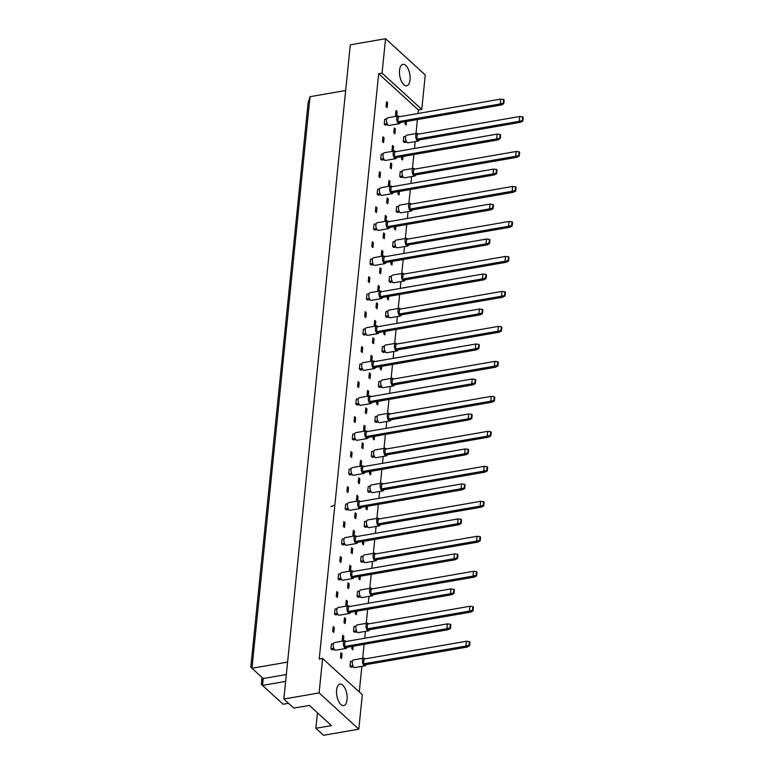 <?xml version="1.0" encoding="UTF-8"?>
<svg xmlns="http://www.w3.org/2000/svg" width="774" height="774" viewBox="0 0 774 774"><rect width="100%" height="100%" fill="white"/><g stroke="black" fill="none" stroke-linecap="round" stroke-linejoin="round"><path stroke-width="1.16" d="M336.593 690.069A10.894 5.07 -99.9 0 1 339.97 684.129A10.894 5.07 -99.9 0 1 345.272 688.821A10.894 5.07 -99.9 0 1 347.081 699.638A10.894 5.07 -99.9 0 1 343.704 705.588A10.894 5.07 -99.9 0 1 338.402 700.886A10.894 5.07 -99.9 0 1 336.593 690.069M322.603 658.49L362.319 694.733L358.817 729.166L319.111 692.924L322.603 658.49L319.217 659.08L378.67 73.724L382.066 73.133L385.558 38.7L350.303 44.834L283.845 699.048L319.111 692.924M283.845 699.048L293.772 708.113L309.368 705.404L331.475 725.577L315.879 728.286L323.561 735.3L358.817 729.166M317.456 712.777L315.879 728.286M385.558 38.7L425.274 74.952L421.772 109.386L382.066 73.133M418.028 113.497L418.386 109.976L421.772 109.386M359.271 691.956L361.874 666.356M362.687 658.316L364.109 644.316M364.728 638.25L365.425 631.371M366.237 623.331L367.66 609.332M368.279 603.265L368.975 596.386M369.788 588.346L371.21 574.347M371.83 568.28L372.526 561.402M373.349 553.362L374.771 539.362M375.38 533.296L376.087 526.417M376.899 518.377L378.322 504.377M378.941 498.311L379.637 491.432M380.45 483.392L381.872 469.392M382.491 463.326L383.188 456.447M384.01 448.417L385.433 434.408M386.042 428.351L386.748 421.462M387.561 413.432L388.983 399.423M389.603 393.366L390.299 386.487M391.112 378.447L392.534 364.448M393.153 358.381L393.85 351.502M394.663 343.463L396.094 329.463M396.704 323.397L397.401 316.518M398.223 308.478L399.645 294.478M400.255 288.412L400.961 281.533M401.774 273.493L403.196 259.493M403.815 253.427L404.512 246.548M405.324 238.508L406.747 224.508M407.366 218.442L408.062 211.563M408.885 203.533L410.307 189.524M410.917 183.467L411.623 176.578M412.436 168.548L413.858 154.539M414.477 148.482L415.174 141.603M415.986 133.563L417.409 119.564M410.036 79.857A10.894 5.07 -99.9 0 1 406.66 85.798A10.894 5.07 -99.9 0 1 401.358 81.106A10.894 5.07 -99.9 0 1 399.548 70.279A10.894 5.07 -99.9 0 1 402.925 64.339A10.894 5.07 -99.9 0 1 408.227 69.031A10.894 5.07 -99.9 0 1 410.036 79.857M345.659 90.5L310.026 96.692L251.966 668.281L263.208 678.537L262.502 685.425L283.11 704.234L288.499 703.295M287.599 662.08L251.966 668.281L250.795 667.13L308.158 102.439L310.026 96.692M285.635 681.401L262.502 685.425L261.341 684.284L262.028 677.463M286.341 674.512L263.208 678.537M418.386 109.976L378.67 73.724M353.495 666.84L351.096 667.256L349.974 666.23L350.458 661.412L352.489 661.054M340.947 652.724L342.069 653.749L341.576 658.568L340.454 657.542L340.947 652.724M334.465 649.463L332.065 649.879L330.933 648.854L331.427 644.036L333.459 643.687M353.234 646.203L352.867 649.763L351.744 648.738L351.977 646.416M343.279 641.007L342.234 640.05L342.718 635.231L343.84 636.257L343.366 640.988M333.207 626.543L334.329 627.569L333.836 632.387L332.714 631.361L333.207 626.543M357.046 631.855L354.647 632.271L353.524 631.245L354.008 626.427L356.05 626.069M344.498 617.739L345.62 618.765L345.127 623.583L344.004 622.557L344.498 617.739M338.015 614.479L335.616 614.904L334.494 613.869L334.978 609.051L337.009 608.703M356.785 611.218L356.427 614.779L355.295 613.753L355.537 611.441M346.829 606.023L345.784 605.065L346.278 600.247L347.4 601.272L346.916 606.013M336.758 591.559L337.88 592.584L337.396 597.412L336.264 596.386L336.758 591.559M360.607 596.87L358.198 597.286L357.075 596.261L357.569 591.442L359.6 591.084M348.048 582.754L349.171 583.78L348.687 588.598L347.565 587.572L348.048 582.754M341.576 579.494L339.167 579.919L338.044 578.894L338.538 574.066L340.57 573.718M360.336 576.233L359.978 579.794L358.855 578.768L359.088 576.456M350.38 571.038L349.335 570.09L349.829 565.262L350.951 566.287L350.467 571.028M340.308 556.574L341.431 557.599L340.947 562.427L339.825 561.402L340.308 556.574M364.157 561.885L361.758 562.301L360.626 561.276L361.119 556.458L363.151 556.109M351.599 547.769L352.731 548.795L352.238 553.623L351.115 552.597L351.599 547.769M345.127 544.519L342.718 544.935L341.595 543.909L342.089 539.091L344.12 538.733M363.896 541.249L363.528 544.809L362.406 543.783L362.638 541.471M353.941 536.053L352.886 535.105L353.379 530.277L354.502 531.303L354.028 536.043M343.869 521.599L344.991 522.624L344.498 527.442L343.375 526.417L343.869 521.599M367.708 526.901L365.309 527.326L364.186 526.301L364.67 521.473L366.702 521.125M355.16 512.785L356.282 513.81L355.788 518.638L354.666 517.613L355.16 512.785M348.677 509.534L346.278 509.95L345.156 508.924L345.639 504.106L347.671 503.748M367.447 506.273L367.079 509.834L365.957 508.808L366.199 506.486M357.491 501.078L356.446 500.12L356.93 495.302L358.062 496.327L357.578 501.059M347.42 486.614L348.542 487.639L348.048 492.458L346.926 491.432L347.42 486.614M371.268 491.916L368.859 492.341L367.737 491.316L368.231 486.488L370.262 486.14M358.71 477.81L359.833 478.835L359.349 483.653L358.217 482.628L358.71 477.81M352.238 474.549L349.829 474.965L348.706 473.94L349.19 469.121L351.232 468.763M370.998 471.289L370.64 474.849L369.517 473.823L369.749 471.501M361.042 466.093L359.997 465.135L360.491 460.317L361.613 461.343L361.129 466.074M350.97 451.629L352.093 452.655L351.609 457.473L350.477 456.447L350.97 451.629M374.819 456.941L372.41 457.357L371.288 456.331L371.781 451.513L373.813 451.155M362.261 442.825L363.383 443.85L362.9 448.668L361.777 447.643L362.261 442.825M355.788 439.564L353.379 439.98L352.257 438.955L352.751 434.137L354.782 433.779M374.548 436.304L374.19 439.864L373.068 438.839L373.3 436.517M364.602 431.108L363.548 430.151L364.041 425.332L365.164 426.358L364.68 431.089M354.521 416.644L355.653 417.67L355.16 422.488L354.037 421.462L354.521 416.644M378.37 421.956L375.971 422.372L374.848 421.346L375.332 416.528L377.364 416.17M365.821 407.84L366.944 408.866L366.45 413.684L365.328 412.658L365.821 407.84M359.339 404.579L356.94 404.996L355.808 403.97L356.301 399.152L358.333 398.803M378.109 401.319L377.741 404.879L376.619 403.854L376.851 401.532M368.153 396.124L367.108 395.166L367.592 390.348L368.714 391.373L368.24 396.104M358.081 381.659L359.204 382.685L358.71 387.503L357.588 386.478L358.081 381.659M381.921 386.971L379.521 387.387L378.399 386.361L378.883 381.543L380.924 381.185M369.372 372.855L370.494 373.881L370.001 378.699L368.879 377.673L369.372 372.855M362.89 369.595L360.491 370.011L359.368 368.985L359.852 364.167L361.884 363.819M381.659 366.334L381.301 369.895L380.169 368.869L380.411 366.557M371.704 361.139L370.659 360.181L371.152 355.363L372.275 356.388L371.791 361.129M361.632 346.675L362.754 347.7L362.271 352.528L361.139 351.493L361.632 346.675M385.481 351.986L383.072 352.402L381.95 351.377L382.443 346.558L384.475 346.201M372.923 337.87L374.045 338.896L373.561 343.714L372.439 342.688L372.923 337.87M366.45 334.61L364.041 335.036L362.919 334.01L363.412 329.182L365.444 328.834M385.21 331.349L384.852 334.91L383.73 333.884L383.962 331.572M375.255 326.154L374.21 325.196L374.703 320.378L375.825 321.404L375.342 326.144M365.183 311.69L366.305 312.715L365.821 317.543L364.699 316.518L365.183 311.69M389.032 317.001L386.632 317.417L385.5 316.392L385.994 311.574L388.026 311.225M376.474 302.886L377.606 303.911L377.112 308.739L375.99 307.713L376.474 302.886M370.001 299.635L367.592 300.051L366.47 299.025L366.963 294.197L368.995 293.849M388.771 296.365L388.403 299.925L387.281 298.899L387.513 296.587M378.815 291.169L377.76 290.221L378.254 285.393L379.376 286.419L378.902 291.159M368.743 276.715L369.866 277.74L369.372 282.558L368.25 281.533L368.743 276.715M392.582 282.017L390.183 282.433L389.061 281.407L389.545 276.589L391.576 276.241M380.034 267.901L381.156 268.926L380.663 273.754L379.541 272.729L380.034 267.901M373.552 264.65L371.152 265.066L370.03 264.04L370.514 259.222L372.546 258.864M392.321 261.38L391.954 264.95L390.831 263.924L391.073 261.602M382.366 256.184L381.321 255.236L381.805 250.408L382.937 251.434L382.453 256.175M372.294 241.73L373.416 242.755L372.923 247.574L371.801 246.548L372.294 241.73M396.143 247.032L393.734 247.457L392.612 246.432L393.105 241.604L395.137 241.256M383.585 232.926L384.707 233.951L384.223 238.769L383.091 237.744L383.585 232.926M377.112 229.665L374.703 230.081L373.581 229.056L374.065 224.237L376.106 223.88M395.872 226.405L395.514 229.965L394.392 228.94L394.624 226.618M385.916 221.209L384.872 220.251L385.365 215.433L386.487 216.459L386.003 221.19M375.845 206.745L376.967 207.771L376.483 212.589L375.361 211.563L375.845 206.745M399.694 212.057L397.285 212.473L396.162 211.447L396.656 206.619L398.687 206.271M387.135 197.941L388.258 198.966L387.774 203.785L386.652 202.759L387.135 197.941M380.663 194.68L378.254 195.096L377.132 194.071L377.625 189.253L379.657 188.895M399.423 191.42L399.065 194.98L397.942 193.955L398.175 191.633M389.477 186.224L388.422 185.267L388.916 180.448L390.038 181.474L389.554 186.205M379.395 171.76L380.527 172.786L380.034 177.604L378.912 176.578L379.395 171.76M403.244 177.072L400.845 177.488L399.723 176.462L400.206 171.644L402.238 171.286M390.696 162.956L391.818 163.982L391.325 168.8L390.202 167.774L390.696 162.956M384.214 159.696L381.814 160.112L380.682 159.086L381.176 154.268L383.207 153.91M402.983 156.435L402.615 159.995L401.493 158.97L401.735 156.648M393.028 151.24L391.983 150.282L392.466 145.464L393.589 146.489L393.115 151.22M382.956 136.775L384.078 137.801L383.585 142.619L382.462 141.594L382.956 136.775M406.795 142.087L404.396 142.503L403.273 141.478L403.757 136.659L405.799 136.301M394.247 127.971L395.369 128.997L394.875 133.815L393.753 132.789L394.247 127.971M387.764 124.711L385.365 125.127L384.243 124.101L384.726 119.283L386.758 118.935M406.534 121.45L406.176 125.011L405.044 123.985L405.286 121.663M396.578 116.255L395.533 115.297L396.027 110.479L397.149 111.504L396.665 116.235M386.507 101.791L387.629 102.816L387.145 107.634L386.013 106.609L386.507 101.791M342.069 653.749L340.821 653.962M343.84 636.257L342.592 636.48M334.329 627.569L333.081 627.791M345.62 618.765L344.372 618.987M347.4 601.272L346.142 601.495M337.88 592.584L336.632 592.807M349.171 583.78L347.923 584.002M350.951 566.287L349.703 566.51M341.431 557.599L340.183 557.822M352.731 548.795L351.473 549.018M354.502 531.303L353.254 531.525M344.991 522.624L343.733 522.837M356.282 513.81L355.034 514.033M358.062 496.327L356.804 496.54M348.542 487.639L347.294 487.852M359.833 478.835L358.585 479.048M361.613 461.343L360.365 461.556M352.093 452.655L350.845 452.867M363.383 443.85L362.135 444.063M365.164 426.358L363.915 426.571M355.653 417.67L354.395 417.883M366.944 408.866L365.696 409.078M368.714 391.373L367.466 391.586M359.204 382.685L357.956 382.907M370.494 373.881L369.246 374.094M372.275 356.388L371.017 356.611M362.754 347.7L361.506 347.923M374.045 338.896L372.797 339.118M375.825 321.404L374.577 321.626M366.305 312.715L365.057 312.938M377.606 303.911L376.348 304.134M379.376 286.419L378.128 286.641M369.866 277.74L368.608 277.953M381.156 268.926L379.908 269.149M382.937 251.434L381.679 251.656M373.416 242.755L372.168 242.968M384.707 233.951L383.459 234.164M386.487 216.459L385.239 216.672M376.967 207.771L375.719 207.983M388.258 198.966L387.01 199.179M390.038 181.474L388.79 181.687M380.527 172.786L379.27 172.999M391.818 163.982L390.57 164.194M393.589 146.489L392.341 146.702M384.078 137.801L382.83 138.024M395.369 128.997L394.121 129.21M397.149 111.504L395.891 111.717M387.629 102.816L386.381 103.039M334.513 505.151L330.827 506.68M418.308 134.125A3.889 1.809 80.1 0 0 417.989 133.776A3.889 1.809 80.1 0 0 416.973 133.389A3.889 1.809 80.1 0 0 415.744 136.495A3.889 1.809 80.1 0 0 417.292 140.665A3.889 1.809 80.1 0 0 418.308 141.052A3.889 1.809 80.1 0 0 419.315 139.91M416.973 133.389L406.805 135.16A3.889 1.809 80.1 0 0 405.566 138.265A3.889 1.809 80.1 0 0 407.114 142.435A3.889 1.809 80.1 0 0 408.14 142.822L418.308 141.052M416.838 139.117L519.228 121.315L519.722 116.497L417.321 134.299L416.838 139.117L417.96 140.142L520.351 122.34L519.228 121.315L522.295 120.57L522.827 121.044L523.205 117.329L522.673 116.845L522.295 120.57M522.673 116.845L519.722 116.497M520.351 122.34L522.827 121.044M403.273 141.478L406.166 140.974M399.278 116.758A3.889 1.809 80.1 0 0 398.958 116.41A3.889 1.809 80.1 0 0 397.942 116.013A3.889 1.809 80.1 0 0 396.714 119.119A3.889 1.809 80.1 0 0 398.262 123.289A3.889 1.809 80.1 0 0 399.278 123.685A3.889 1.809 80.1 0 0 400.284 122.534M397.942 116.013L387.774 117.783A3.889 1.809 80.1 0 0 386.536 120.889A3.889 1.809 80.1 0 0 388.084 125.059A3.889 1.809 80.1 0 0 389.099 125.446L399.278 123.685M397.807 121.75L500.197 103.948L500.691 99.12L398.291 116.922L397.807 121.75L398.929 122.776L501.32 104.974L500.197 103.948L503.264 103.194L503.787 103.677L504.164 99.952L503.642 99.478L503.264 103.194M503.642 99.478L500.691 99.12M501.32 104.974L503.787 103.677M384.243 124.101L387.135 123.598M414.758 169.109A3.889 1.809 80.1 0 0 414.438 168.761A3.889 1.809 80.1 0 0 413.422 168.374A3.889 1.809 80.1 0 0 412.184 171.48A3.889 1.809 80.1 0 0 413.742 175.65A3.889 1.809 80.1 0 0 414.758 176.037A3.889 1.809 80.1 0 0 415.764 174.895M413.422 168.374L403.254 170.145A3.889 1.809 80.1 0 0 402.016 173.25A3.889 1.809 80.1 0 0 403.564 177.42A3.889 1.809 80.1 0 0 404.579 177.807L414.758 176.037M413.277 174.102L515.678 156.3L516.171 151.481L413.771 169.283L413.277 174.102L414.4 175.127L516.8 157.325L515.678 156.3L518.744 155.555L519.267 156.029L519.644 152.314L519.122 151.83L518.744 155.555M519.122 151.83L516.171 151.481M516.8 157.325L519.267 156.029M399.723 176.462L402.615 175.959M411.207 204.094A3.889 1.809 80.1 0 0 410.888 203.746A3.889 1.809 80.1 0 0 409.872 203.359A3.889 1.809 80.1 0 0 408.633 206.465A3.889 1.809 80.1 0 0 410.181 210.634A3.889 1.809 80.1 0 0 411.197 211.021A3.889 1.809 80.1 0 0 412.203 209.88M409.872 203.359L399.694 205.129A3.889 1.809 80.1 0 0 398.465 208.235A3.889 1.809 80.1 0 0 400.013 212.405A3.889 1.809 80.1 0 0 401.029 212.792L411.197 211.021M409.727 209.086L512.127 191.284L512.611 186.466L410.22 204.268L409.727 209.086L410.849 210.112L513.249 192.31L512.127 191.284L515.194 190.539L515.716 191.014L516.094 187.298L515.571 186.815L515.194 190.539M515.571 186.815L512.611 186.466M513.249 192.31L515.716 191.014M396.162 211.447L399.055 210.944M407.646 239.079A3.889 1.809 80.1 0 0 407.327 238.731A3.889 1.809 80.1 0 0 406.311 238.344A3.889 1.809 80.1 0 0 405.083 241.449A3.889 1.809 80.1 0 0 406.631 245.619A3.889 1.809 80.1 0 0 407.646 246.006A3.889 1.809 80.1 0 0 408.653 244.865M406.311 238.344L396.143 240.104A3.889 1.809 80.1 0 0 394.914 243.21A3.889 1.809 80.1 0 0 396.462 247.38A3.889 1.809 80.1 0 0 397.478 247.777L407.646 246.006M406.176 244.071L508.566 226.269L509.06 221.451L406.66 239.253L406.176 244.071L407.298 245.097L509.689 227.295L508.566 226.269L511.633 225.515L512.165 225.998L512.543 222.283L512.011 221.799L511.633 225.515M512.011 221.799L509.06 221.451M509.689 227.295L512.165 225.998M392.612 246.432L395.504 245.929M404.096 274.064A3.889 1.809 80.1 0 0 403.776 273.715A3.889 1.809 80.1 0 0 402.761 273.328A3.889 1.809 80.1 0 0 401.532 276.434A3.889 1.809 80.1 0 0 403.08 280.604A3.889 1.809 80.1 0 0 404.096 280.991A3.889 1.809 80.1 0 0 405.102 279.84M402.761 273.328L392.592 275.089A3.889 1.809 80.1 0 0 391.354 278.195A3.889 1.809 80.1 0 0 392.902 282.365A3.889 1.809 80.1 0 0 393.918 282.752L404.096 280.991M402.615 279.056L505.016 261.254L505.509 256.426L403.109 274.228L402.615 279.056L403.747 280.082L506.138 262.28L505.016 261.254L508.083 260.499L508.605 260.983L508.982 257.258L508.46 256.784L508.083 260.499M508.46 256.784L505.509 256.426M506.138 262.28L508.605 260.983M389.061 281.407L391.954 280.904M395.727 151.743A3.889 1.809 80.1 0 0 395.408 151.394A3.889 1.809 80.1 0 0 394.392 150.998A3.889 1.809 80.1 0 0 393.153 154.103A3.889 1.809 80.1 0 0 394.701 158.273A3.889 1.809 80.1 0 0 395.717 158.66A3.889 1.809 80.1 0 0 396.733 157.519M394.392 150.998L384.214 152.768A3.889 1.809 80.1 0 0 382.985 155.874A3.889 1.809 80.1 0 0 384.533 160.044A3.889 1.809 80.1 0 0 385.549 160.431L395.717 158.66M394.247 156.735L496.647 138.923L497.131 134.105L394.74 151.907L394.247 156.735L395.369 157.761L497.769 139.959L496.647 138.923L499.714 138.178L500.236 138.662L500.614 134.937L500.091 134.463L499.714 138.178M500.091 134.463L497.131 134.105M497.769 139.959L500.236 138.662M380.682 159.086L383.585 158.583M392.166 186.718A3.889 1.809 80.1 0 0 391.847 186.37A3.889 1.809 80.1 0 0 390.831 185.983A3.889 1.809 80.1 0 0 389.603 189.088A3.889 1.809 80.1 0 0 391.151 193.258A3.889 1.809 80.1 0 0 392.166 193.645A3.889 1.809 80.1 0 0 393.173 192.503M390.831 185.983L380.663 187.753A3.889 1.809 80.1 0 0 379.434 190.859A3.889 1.809 80.1 0 0 380.982 195.029A3.889 1.809 80.1 0 0 381.998 195.416L392.166 193.645M390.696 191.71L493.096 173.908L493.58 169.09L391.189 186.892L390.696 191.71L391.818 192.736L494.218 174.934L493.096 173.908L496.163 173.163L496.685 173.637L497.063 169.922L496.54 169.448L496.163 173.163M496.54 169.448L493.58 169.09M494.218 174.934L496.685 173.637M377.132 194.071L380.024 193.568M388.616 221.703A3.889 1.809 80.1 0 0 388.296 221.354A3.889 1.809 80.1 0 0 387.281 220.967A3.889 1.809 80.1 0 0 386.052 224.073A3.889 1.809 80.1 0 0 387.6 228.243A3.889 1.809 80.1 0 0 388.616 228.63A3.889 1.809 80.1 0 0 389.622 227.488M387.281 220.967L377.112 222.738A3.889 1.809 80.1 0 0 375.874 225.844A3.889 1.809 80.1 0 0 377.431 230.013A3.889 1.809 80.1 0 0 378.447 230.4L388.616 228.63M387.145 226.695L489.536 208.893L490.029 204.075L387.629 221.877L387.145 226.695L388.267 227.72L490.658 209.918L489.536 208.893L492.603 208.148L493.135 208.622L493.512 204.907L492.98 204.423L492.603 208.148M492.98 204.423L490.029 204.075M490.658 209.918L493.135 208.622M373.581 229.056L376.474 228.553M385.065 256.687A3.889 1.809 80.1 0 0 384.746 256.339A3.889 1.809 80.1 0 0 383.73 255.952A3.889 1.809 80.1 0 0 382.501 259.058A3.889 1.809 80.1 0 0 384.049 263.228A3.889 1.809 80.1 0 0 385.065 263.615A3.889 1.809 80.1 0 0 386.071 262.473M383.73 255.952L373.561 257.723A3.889 1.809 80.1 0 0 372.323 260.828A3.889 1.809 80.1 0 0 373.871 264.998A3.889 1.809 80.1 0 0 374.887 265.385L385.065 263.615M383.585 261.68L485.985 243.878L486.478 239.06L384.078 256.862L383.585 261.68L384.717 262.705L487.107 244.903L485.985 243.878L489.052 243.133L489.574 243.607L489.952 239.892L489.429 239.408L489.052 243.133M489.429 239.408L486.478 239.06M487.107 244.903L489.574 243.607M370.03 264.04L372.923 263.537M400.545 309.049A3.889 1.809 80.1 0 0 400.226 308.7A3.889 1.809 80.1 0 0 399.21 308.304A3.889 1.809 80.1 0 0 397.971 311.409A3.889 1.809 80.1 0 0 399.519 315.579A3.889 1.809 80.1 0 0 400.535 315.976A3.889 1.809 80.1 0 0 401.551 314.825M399.21 308.304L389.032 310.074A3.889 1.809 80.1 0 0 387.803 313.18A3.889 1.809 80.1 0 0 389.351 317.35A3.889 1.809 80.1 0 0 390.367 317.737L400.535 315.976M399.065 314.041L501.465 296.239L501.949 291.411L399.558 309.213L399.065 314.041L400.187 315.066L502.587 297.264L501.465 296.239L504.532 295.484L505.054 295.968L505.432 292.243L504.909 291.769L504.532 295.484M504.909 291.769L501.949 291.411M502.587 297.264L505.054 295.968M385.5 316.392L388.403 315.889M396.985 344.024A3.889 1.809 80.1 0 0 396.665 343.675A3.889 1.809 80.1 0 0 395.649 343.288A3.889 1.809 80.1 0 0 394.421 346.394A3.889 1.809 80.1 0 0 395.969 350.564A3.889 1.809 80.1 0 0 396.985 350.951A3.889 1.809 80.1 0 0 397.991 349.809M395.649 343.288L385.481 345.059A3.889 1.809 80.1 0 0 384.252 348.165A3.889 1.809 80.1 0 0 385.8 352.334A3.889 1.809 80.1 0 0 386.816 352.721L396.985 350.951M395.514 349.016L497.905 331.214L498.398 326.396L395.998 344.198L395.514 349.016L396.636 350.051L499.036 332.239L497.905 331.214L500.981 330.469L501.504 330.953L501.881 327.228L501.359 326.754L500.981 330.469M501.359 326.754L498.398 326.396M499.036 332.239L501.504 330.953M381.95 351.377L384.842 350.874M393.434 379.008A3.889 1.809 80.1 0 0 393.115 378.66A3.889 1.809 80.1 0 0 392.099 378.273A3.889 1.809 80.1 0 0 390.87 381.379A3.889 1.809 80.1 0 0 392.418 385.549A3.889 1.809 80.1 0 0 393.434 385.936A3.889 1.809 80.1 0 0 394.44 384.794M392.099 378.273L381.93 380.044A3.889 1.809 80.1 0 0 380.692 383.149A3.889 1.809 80.1 0 0 382.24 387.319A3.889 1.809 80.1 0 0 383.256 387.706L393.434 385.936M391.963 384.001L494.354 366.199L494.847 361.381L392.447 379.183L391.963 384.001L393.086 385.026L495.476 367.224L494.354 366.199L497.421 365.454L497.953 365.928L498.33 362.213L497.798 361.739L497.421 365.454M497.798 361.739L494.847 361.381M495.476 367.224L497.953 365.928M378.399 386.361L381.292 385.858M381.514 291.672A3.889 1.809 80.1 0 0 381.195 291.324A3.889 1.809 80.1 0 0 380.179 290.937A3.889 1.809 80.1 0 0 378.941 294.043A3.889 1.809 80.1 0 0 380.489 298.213A3.889 1.809 80.1 0 0 381.505 298.6A3.889 1.809 80.1 0 0 382.52 297.458M380.179 290.937L370.001 292.707A3.889 1.809 80.1 0 0 368.772 295.813A3.889 1.809 80.1 0 0 370.32 299.983A3.889 1.809 80.1 0 0 371.336 300.37L381.505 298.6M380.034 296.665L482.434 278.863L482.918 274.044L380.527 291.846L380.034 296.665L381.156 297.69L483.557 279.888L482.434 278.863L485.501 278.118L486.024 278.592L486.401 274.876L485.878 274.393L485.501 278.118M485.878 274.393L482.918 274.044M483.557 279.888L486.024 278.592M366.47 299.025L369.372 298.522M377.954 326.657A3.889 1.809 80.1 0 0 377.635 326.309A3.889 1.809 80.1 0 0 376.619 325.922A3.889 1.809 80.1 0 0 375.39 329.027A3.889 1.809 80.1 0 0 376.938 333.197A3.889 1.809 80.1 0 0 377.954 333.584A3.889 1.809 80.1 0 0 378.96 332.433M376.619 325.922L366.45 327.683A3.889 1.809 80.1 0 0 365.222 330.788A3.889 1.809 80.1 0 0 366.77 334.958A3.889 1.809 80.1 0 0 367.785 335.355L377.954 333.584M376.483 331.649L478.874 313.847L479.367 309.029L376.967 326.831L376.483 331.649L377.606 332.675L480.006 314.873L478.874 313.847L481.941 313.093L482.473 313.576L482.85 309.861L482.328 309.377L481.941 313.093M482.328 309.377L479.367 309.029M480.006 314.873L482.473 313.576M362.919 334.01L365.812 333.507M374.403 361.642A3.889 1.809 80.1 0 0 374.084 361.294A3.889 1.809 80.1 0 0 373.068 360.907A3.889 1.809 80.1 0 0 371.839 364.012A3.889 1.809 80.1 0 0 373.387 368.182A3.889 1.809 80.1 0 0 374.403 368.569A3.889 1.809 80.1 0 0 375.409 367.418M373.068 360.907L362.9 362.667A3.889 1.809 80.1 0 0 361.661 365.773A3.889 1.809 80.1 0 0 363.209 369.943A3.889 1.809 80.1 0 0 364.225 370.33L374.403 368.569M372.933 366.634L475.323 348.832L475.817 344.004L373.416 361.806L372.933 366.634L374.055 367.66L476.445 349.858L475.323 348.832L478.39 348.077L478.913 348.561L479.29 344.836L478.767 344.362L478.39 348.077M478.767 344.362L475.817 344.004M476.445 349.858L478.913 348.561M359.368 368.985L362.261 368.482M389.883 413.993A3.889 1.809 80.1 0 0 389.564 413.645A3.889 1.809 80.1 0 0 388.548 413.258A3.889 1.809 80.1 0 0 387.31 416.364A3.889 1.809 80.1 0 0 388.867 420.534A3.889 1.809 80.1 0 0 389.883 420.921A3.889 1.809 80.1 0 0 390.889 419.779M388.548 413.258L378.37 415.028A3.889 1.809 80.1 0 0 377.141 418.134A3.889 1.809 80.1 0 0 378.689 422.304A3.889 1.809 80.1 0 0 379.705 422.691L389.883 420.921M388.403 418.986L490.803 401.184L491.297 396.365L388.896 414.167L388.403 418.986L389.525 420.011L491.925 402.209L490.803 401.184L493.87 400.439L494.393 400.913L494.77 397.197L494.247 396.714L493.87 400.439M494.247 396.714L491.297 396.365M491.925 402.209L494.393 400.913M374.848 421.346L377.741 420.843M386.332 448.978A3.889 1.809 80.1 0 0 386.013 448.63A3.889 1.809 80.1 0 0 384.997 448.243A3.889 1.809 80.1 0 0 383.759 451.348A3.889 1.809 80.1 0 0 385.307 455.518A3.889 1.809 80.1 0 0 386.323 455.905A3.889 1.809 80.1 0 0 387.329 454.764M384.997 448.243L374.819 450.013A3.889 1.809 80.1 0 0 373.59 453.119A3.889 1.809 80.1 0 0 375.138 457.289A3.889 1.809 80.1 0 0 376.154 457.676L386.323 455.905M384.852 453.97L487.252 436.168L487.736 431.35L385.346 449.152L384.852 453.97L385.974 454.996L488.375 437.194L487.252 436.168L490.319 435.423L490.842 435.897L491.219 432.182L490.697 431.699L490.319 435.423M490.697 431.699L487.736 431.35M488.375 437.194L490.842 435.897M371.288 456.331L374.181 455.828M382.772 483.963A3.889 1.809 80.1 0 0 382.453 483.615A3.889 1.809 80.1 0 0 381.437 483.228A3.889 1.809 80.1 0 0 380.208 486.333A3.889 1.809 80.1 0 0 381.756 490.503A3.889 1.809 80.1 0 0 382.772 490.89A3.889 1.809 80.1 0 0 383.778 489.748M381.437 483.228L371.268 484.998A3.889 1.809 80.1 0 0 370.04 488.104A3.889 1.809 80.1 0 0 371.588 492.274A3.889 1.809 80.1 0 0 372.604 492.661L382.772 490.89M381.301 488.955L483.692 471.153L484.185 466.335L381.785 484.137L381.301 488.955L382.424 489.981L484.814 472.179L483.692 471.153L486.759 470.408L487.291 470.882L487.668 467.167L487.136 466.683L486.759 470.408M487.136 466.683L484.185 466.335M484.814 472.179L487.291 470.882M367.737 491.316L370.63 490.813M379.221 518.948A3.889 1.809 80.1 0 0 378.902 518.599A3.889 1.809 80.1 0 0 377.886 518.212A3.889 1.809 80.1 0 0 376.657 521.318A3.889 1.809 80.1 0 0 378.205 525.488A3.889 1.809 80.1 0 0 379.221 525.875A3.889 1.809 80.1 0 0 380.228 524.724M377.886 518.212L367.718 519.973A3.889 1.809 80.1 0 0 366.479 523.079A3.889 1.809 80.1 0 0 368.027 527.249A3.889 1.809 80.1 0 0 369.043 527.645L379.221 525.875M377.741 523.94L480.141 506.138L480.635 501.32L378.234 519.122L377.741 523.94L378.873 524.966L481.264 507.164L480.141 506.138L483.208 505.383L483.731 505.867L484.108 502.142L483.586 501.668L483.208 505.383M483.586 501.668L480.635 501.32M481.264 507.164L483.731 505.867M364.186 526.301L367.079 525.788M375.671 553.932A3.889 1.809 80.1 0 0 375.351 553.584A3.889 1.809 80.1 0 0 374.335 553.197A3.889 1.809 80.1 0 0 373.097 556.303A3.889 1.809 80.1 0 0 374.645 560.463A3.889 1.809 80.1 0 0 375.661 560.86A3.889 1.809 80.1 0 0 376.677 559.708M374.335 553.197L364.157 554.958A3.889 1.809 80.1 0 0 362.929 558.064A3.889 1.809 80.1 0 0 364.477 562.234A3.889 1.809 80.1 0 0 365.492 562.621L375.661 560.86M374.19 558.925L476.591 541.123L477.074 536.295L374.684 554.097L374.19 558.925L375.313 559.95L477.713 542.148L476.591 541.123L479.657 540.368L480.18 540.852L480.557 537.127L480.035 536.653L479.657 540.368M480.035 536.653L477.074 536.295M477.713 542.148L480.18 540.852M360.626 561.276L363.528 560.773M372.11 588.917A3.889 1.809 80.1 0 0 371.791 588.569A3.889 1.809 80.1 0 0 370.775 588.172A3.889 1.809 80.1 0 0 369.546 591.278A3.889 1.809 80.1 0 0 371.094 595.448A3.889 1.809 80.1 0 0 372.11 595.845A3.889 1.809 80.1 0 0 373.116 594.693M370.775 588.172L360.607 589.943A3.889 1.809 80.1 0 0 359.378 593.048A3.889 1.809 80.1 0 0 360.926 597.218A3.889 1.809 80.1 0 0 361.942 597.605L372.11 595.845M370.64 593.91L473.03 576.108L473.524 571.28L371.123 589.082L370.64 593.91L371.762 594.935L474.162 577.133L473.03 576.108L476.107 575.353L476.629 575.837L477.007 572.112L476.484 571.638L476.107 575.353M476.484 571.638L473.524 571.28M474.162 577.133L476.629 575.837M357.075 596.261L359.968 595.757M368.559 623.892A3.889 1.809 80.1 0 0 368.24 623.544A3.889 1.809 80.1 0 0 367.224 623.157A3.889 1.809 80.1 0 0 365.996 626.263A3.889 1.809 80.1 0 0 367.544 630.433A3.889 1.809 80.1 0 0 368.559 630.82A3.889 1.809 80.1 0 0 369.566 629.678M367.224 623.157L357.056 624.928A3.889 1.809 80.1 0 0 355.817 628.033A3.889 1.809 80.1 0 0 357.365 632.203A3.889 1.809 80.1 0 0 358.381 632.59L368.559 630.82M367.089 628.885L469.479 611.083L469.973 606.265L367.573 624.067L367.089 628.885L368.211 629.91L470.602 612.108L469.479 611.083L472.546 610.338L473.078 610.812L473.456 607.097L472.924 606.623L472.546 610.338M472.924 606.623L469.973 606.265M470.602 612.108L473.078 610.812M353.524 631.245L356.417 630.742M365.009 658.877A3.889 1.809 80.1 0 0 364.689 658.529A3.889 1.809 80.1 0 0 363.674 658.142A3.889 1.809 80.1 0 0 362.435 661.248A3.889 1.809 80.1 0 0 363.993 665.417A3.889 1.809 80.1 0 0 365.009 665.804A3.889 1.809 80.1 0 0 366.015 664.663M363.674 658.142L353.495 659.912A3.889 1.809 80.1 0 0 352.267 663.018A3.889 1.809 80.1 0 0 353.815 667.188A3.889 1.809 80.1 0 0 354.831 667.575L365.009 665.804M363.528 663.869L465.929 646.067L466.412 641.249L364.022 659.051L363.528 663.869L364.651 664.895L467.051 647.093L465.929 646.067L468.996 645.322L469.518 645.797L469.895 642.081L469.373 641.598L468.996 645.322M469.373 641.598L466.412 641.249M467.051 647.093L469.518 645.797M349.974 666.23L352.867 665.727M370.852 396.627A3.889 1.809 80.1 0 0 370.533 396.278A3.889 1.809 80.1 0 0 369.517 395.882A3.889 1.809 80.1 0 0 368.279 398.987A3.889 1.809 80.1 0 0 369.827 403.157A3.889 1.809 80.1 0 0 370.843 403.554A3.889 1.809 80.1 0 0 371.859 402.403M369.517 395.882L359.339 397.652A3.889 1.809 80.1 0 0 358.11 400.758A3.889 1.809 80.1 0 0 359.658 404.928A3.889 1.809 80.1 0 0 360.674 405.315L370.843 403.554M369.372 401.619L471.772 383.817L472.256 378.989L369.866 396.791L369.372 401.619L370.494 402.644L472.895 384.842L471.772 383.817L474.839 383.062L475.362 383.546L475.739 379.821L475.217 379.347L474.839 383.062M475.217 379.347L472.256 378.989M472.895 384.842L475.362 383.546M355.808 403.97L358.71 403.467M367.292 431.602A3.889 1.809 80.1 0 0 366.973 431.253A3.889 1.809 80.1 0 0 365.957 430.866A3.889 1.809 80.1 0 0 364.728 433.972A3.889 1.809 80.1 0 0 366.276 438.142A3.889 1.809 80.1 0 0 367.292 438.529A3.889 1.809 80.1 0 0 368.298 437.387M365.957 430.866L355.788 432.637A3.889 1.809 80.1 0 0 354.56 435.743A3.889 1.809 80.1 0 0 356.108 439.913A3.889 1.809 80.1 0 0 357.124 440.3L367.292 438.529M365.821 436.594L468.222 418.792L468.705 413.974L366.315 431.776L365.821 436.594L366.944 437.62L469.344 419.818L468.222 418.792L471.289 418.047L471.811 418.521L472.188 414.806L471.666 414.332L471.289 418.047M471.666 414.332L468.705 413.974M469.344 419.818L471.811 418.521M352.257 438.955L355.15 438.452M363.741 466.587A3.889 1.809 80.1 0 0 363.422 466.238A3.889 1.809 80.1 0 0 362.406 465.851A3.889 1.809 80.1 0 0 361.177 468.957A3.889 1.809 80.1 0 0 362.725 473.127A3.889 1.809 80.1 0 0 363.741 473.514A3.889 1.809 80.1 0 0 364.748 472.372M362.406 465.851L352.238 467.622A3.889 1.809 80.1 0 0 350.999 470.727A3.889 1.809 80.1 0 0 352.557 474.897A3.889 1.809 80.1 0 0 353.573 475.284L363.741 473.514M362.271 471.579L464.661 453.777L465.155 448.959L362.754 466.761L362.271 471.579L363.393 472.604L465.784 454.802L464.661 453.777L467.728 453.032L468.26 453.506L468.638 449.791L468.106 449.317L467.728 453.032M468.106 449.317L465.155 448.959M465.784 454.802L468.26 453.506M348.706 473.94L351.599 473.436M360.191 501.571A3.889 1.809 80.1 0 0 359.871 501.223A3.889 1.809 80.1 0 0 358.855 500.836A3.889 1.809 80.1 0 0 357.627 503.942A3.889 1.809 80.1 0 0 359.175 508.112A3.889 1.809 80.1 0 0 360.191 508.499A3.889 1.809 80.1 0 0 361.197 507.357M358.855 500.836L348.687 502.607A3.889 1.809 80.1 0 0 347.449 505.712A3.889 1.809 80.1 0 0 348.997 509.882A3.889 1.809 80.1 0 0 350.012 510.269L360.191 508.499M358.71 506.564L461.111 488.762L461.604 483.944L359.204 501.746L358.71 506.564L359.842 507.589L462.233 489.787L461.111 488.762L464.177 488.017L464.7 488.491L465.077 484.776L464.555 484.292L464.177 488.017M464.555 484.292L461.604 483.944M462.233 489.787L464.7 488.491M345.156 508.924L348.048 508.421M356.64 536.556A3.889 1.809 80.1 0 0 356.321 536.208A3.889 1.809 80.1 0 0 355.305 535.821A3.889 1.809 80.1 0 0 354.066 538.927A3.889 1.809 80.1 0 0 355.614 543.096A3.889 1.809 80.1 0 0 356.63 543.483A3.889 1.809 80.1 0 0 357.646 542.342M355.305 535.821L345.127 537.591A3.889 1.809 80.1 0 0 343.898 540.697A3.889 1.809 80.1 0 0 345.446 544.867A3.889 1.809 80.1 0 0 346.462 545.254L356.63 543.483M355.16 541.548L457.56 523.746L458.044 518.928L355.653 536.73L355.16 541.548L356.282 542.574L458.682 524.772L457.56 523.746L460.627 523.001L461.149 523.476L461.527 519.76L461.004 519.277L460.627 523.001M461.004 519.277L458.044 518.928M458.682 524.772L461.149 523.476M341.595 543.909L344.498 543.406M353.079 571.541A3.889 1.809 80.1 0 0 352.76 571.193A3.889 1.809 80.1 0 0 351.744 570.806A3.889 1.809 80.1 0 0 350.516 573.911A3.889 1.809 80.1 0 0 352.064 578.081A3.889 1.809 80.1 0 0 353.079 578.468A3.889 1.809 80.1 0 0 354.086 577.327M351.744 570.806L341.576 572.576A3.889 1.809 80.1 0 0 340.347 575.682A3.889 1.809 80.1 0 0 341.895 579.842A3.889 1.809 80.1 0 0 342.911 580.239L353.079 578.468M351.609 576.533L453.999 558.731L454.493 553.913L352.093 571.715L351.609 576.533L352.731 577.559L455.131 559.757L453.999 558.731L457.066 557.977L457.598 558.46L457.976 554.745L457.453 554.261L457.066 557.977M457.453 554.261L454.493 553.913M455.131 559.757L457.598 558.46M338.044 578.894L340.937 578.391M349.529 606.526A3.889 1.809 80.1 0 0 349.209 606.177A3.889 1.809 80.1 0 0 348.194 605.79A3.889 1.809 80.1 0 0 346.965 608.896A3.889 1.809 80.1 0 0 348.513 613.066A3.889 1.809 80.1 0 0 349.529 613.453A3.889 1.809 80.1 0 0 350.535 612.302M348.194 605.79L338.025 607.551A3.889 1.809 80.1 0 0 336.787 610.657A3.889 1.809 80.1 0 0 338.335 614.827A3.889 1.809 80.1 0 0 339.351 615.224L349.529 613.453M348.058 611.518L450.449 593.716L450.942 588.898L348.542 606.7L348.058 611.518L349.18 612.544L451.571 594.742L450.449 593.716L453.516 592.961L454.038 593.445L454.415 589.72L453.893 589.246L453.516 592.961M453.893 589.246L450.942 588.898M451.571 594.742L454.038 593.445M334.494 613.869L337.387 613.366M345.978 641.511A3.889 1.809 80.1 0 0 345.659 641.162A3.889 1.809 80.1 0 0 344.643 640.766A3.889 1.809 80.1 0 0 343.404 643.871A3.889 1.809 80.1 0 0 344.952 648.041A3.889 1.809 80.1 0 0 345.968 648.438A3.889 1.809 80.1 0 0 346.984 647.287M344.643 640.766L334.465 642.536A3.889 1.809 80.1 0 0 333.236 645.642A3.889 1.809 80.1 0 0 334.784 649.812A3.889 1.809 80.1 0 0 335.8 650.199L345.968 648.438M344.498 646.503L446.898 628.701L447.382 623.873L344.991 641.675L344.498 646.503L345.62 647.528L448.02 629.726L446.898 628.701L449.965 627.946L450.487 628.43L450.865 624.705L450.342 624.231L449.965 627.946M450.342 624.231L447.382 623.873M448.02 629.726L450.487 628.43M330.933 648.854L333.836 648.351"/></g></svg>
